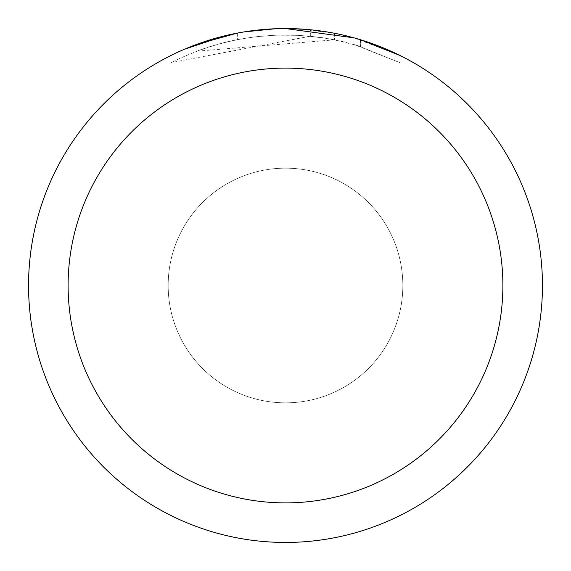 <?xml version="1.0" encoding="UTF-8"?>
<svg xmlns="http://www.w3.org/2000/svg" width="571" height="571" viewBox="0 0 571 571"><rect width="100%" height="100%" fill="white"/><g stroke="black" fill="none" stroke-linecap="round" stroke-linejoin="round"><path stroke-width="0.43" stroke-dasharray="2.85 2.14" d="M263.445 29.499L285.5 28.564L268.556 29.107L243.303 32.04L218.457 37.45L202.248 42.411L186.396 48.428L170.979 55.48L170.979 62.682C222.947 36.672 277.485 29.057 334.592 39.827L334.592 33.282L310.16 29.735L285.5 28.55A256.95 256.95 0 0 1 542.45 285.5A256.95 256.95 0 0 1 285.5 542.45A256.95 256.95 0 0 1 28.55 285.5A256.95 256.95 0 0 1 285.5 28.55L292.994 28.664M285.5 168.16A117.341 117.341 0 0 1 402.84 285.5A117.341 117.341 0 0 1 285.5 402.84A117.341 117.341 0 0 1 168.16 285.5A117.341 117.341 0 0 1 285.5 168.16A117.341 117.341 0 0 1 402.84 285.5A117.341 117.341 0 0 1 285.5 402.84A117.333 117.333 0 0 1 168.167 285.5A117.333 117.333 0 0 1 285.5 168.167A117.333 117.333 0 0 1 402.833 285.5A117.333 117.333 0 0 1 285.5 402.833A117.341 117.341 0 0 1 168.16 285.5A117.341 117.341 0 0 1 285.5 168.16M298.547 28.878L333.036 32.99M268.47 29.114L285.5 28.55L313.971 30.135L335.584 33.475L355.783 38.35M400.007 55.487L353.97 37.843L353.97 44.509L400.007 62.689L400.035 55.487L400.035 62.689L356.832 45.345L332.015 39.328L310.346 36.209L171.007 62.682M334.585 39.834L196.845 51.183A250.526 250.526 0 0 1 237.336 39.649L255.415 36.787L275.358 35.181L298.904 35.331L322.579 37.736L342.514 41.547L360.479 46.458L353.97 44.509M257.25 30.106L237.336 33.111L237.336 39.649L237.336 33.104A256.95 256.95 0 0 0 196.845 44.331L196.845 51.183L196.845 44.331M243.846 31.947L242.04 32.254M360.322 46.408L360.322 39.684L360.322 46.408M310.346 36.209L310.346 29.756M171.007 55.487L184.376 49.284M224.639 35.866L227.408 35.202M237.336 33.104L247.1 31.441M254.566 30.42L255.744 30.277M257.935 30.035L261.732 29.649M285.5 28.557L275.358 28.75M360.479 39.734L360.479 46.458"/><path stroke-width="0.86" d="M292.994 28.664L298.547 28.878M333.036 32.99L334.585 33.282M285.5 28.55A256.95 256.95 0 0 1 542.45 285.5A256.95 256.95 0 0 1 285.5 542.45A256.95 256.95 0 0 1 28.55 285.5A256.95 256.95 0 0 1 285.5 28.55L353.97 37.843M355.783 38.35L360.479 39.734L400.007 55.487M285.5 68.113A217.387 217.387 0 0 1 502.887 285.5A217.387 217.387 0 0 1 285.5 502.887A217.387 217.387 0 0 1 68.113 285.5A217.387 217.387 0 0 1 285.5 68.113M242.04 32.254L237.336 33.104L196.845 44.331M257.25 30.106L263.445 29.499M184.376 49.284L224.639 35.866M227.408 35.202L237.336 33.104M247.1 31.441L254.566 30.42M255.744 30.277L257.935 30.035M261.732 29.649L268.47 29.114M275.358 28.75L243.846 31.947"/></g></svg>
